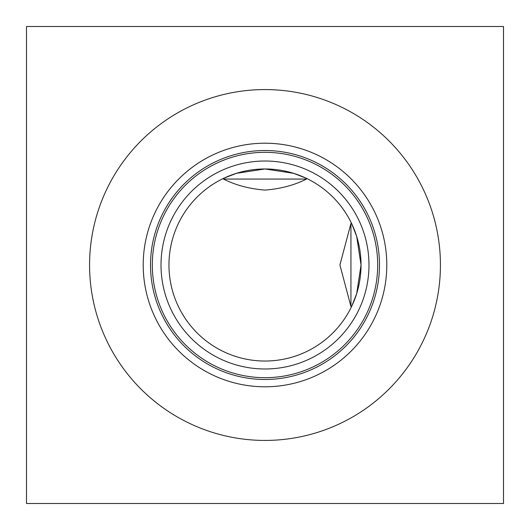 <?xml version="1.0" encoding="UTF-8"?>
<svg xmlns="http://www.w3.org/2000/svg" width="530" height="530" viewBox="0 0 530 530"><rect width="100%" height="100%" fill="white"/><g stroke="black" fill="none" stroke-linecap="round" stroke-linejoin="round"><path stroke-width="0.79" d="M503.5 26.5L503.5 503.5L26.5 503.5L26.5 26.5L503.5 26.5M224.018 178.146L223.508 179.06C235.605 185.182 249.438 188.859 265 190.091C280.562 188.859 294.395 185.182 306.492 179.06L305.982 178.146L293.554 173.31L265 168.964L236.446 173.31L224.097 178.113M351.854 224.018L350.94 223.508L339.909 265L350.94 306.492L351.854 305.982L356.69 293.554L361.036 265L356.69 236.446L351.887 224.097M265 168.964A96.036 96.036 0 0 1 348.17 313.018A96.036 96.036 0 0 1 181.83 313.018A96.036 96.036 0 0 1 265 168.964M306.492 179.06L223.508 179.06M350.94 306.492L350.94 223.508M265 161.014A103.986 103.986 0 0 0 174.946 316.993A103.986 103.986 0 0 0 355.054 316.993A103.986 103.986 0 0 0 265 161.014M377.678 265A112.678 112.678 0 0 1 265 377.678A112.678 112.678 0 0 1 152.322 265A112.678 112.678 0 0 1 265 152.322A112.678 112.678 0 0 1 377.678 265M440.43 265A175.43 175.43 0 0 1 265 440.43A175.43 175.43 0 0 1 89.57 265A175.43 175.43 0 0 1 265 89.57A175.43 175.43 0 0 1 440.43 265M143.206 265A121.794 121.794 0 0 1 265 143.206A121.794 121.794 0 0 1 386.794 265A121.794 121.794 0 0 1 265 386.794A121.794 121.794 0 0 1 143.206 265M150.52 265A114.48 114.48 0 0 1 265 150.52A114.48 114.48 0 0 1 379.48 265A114.48 114.48 0 0 1 265 379.48A114.48 114.48 0 0 1 150.52 265"/></g></svg>
